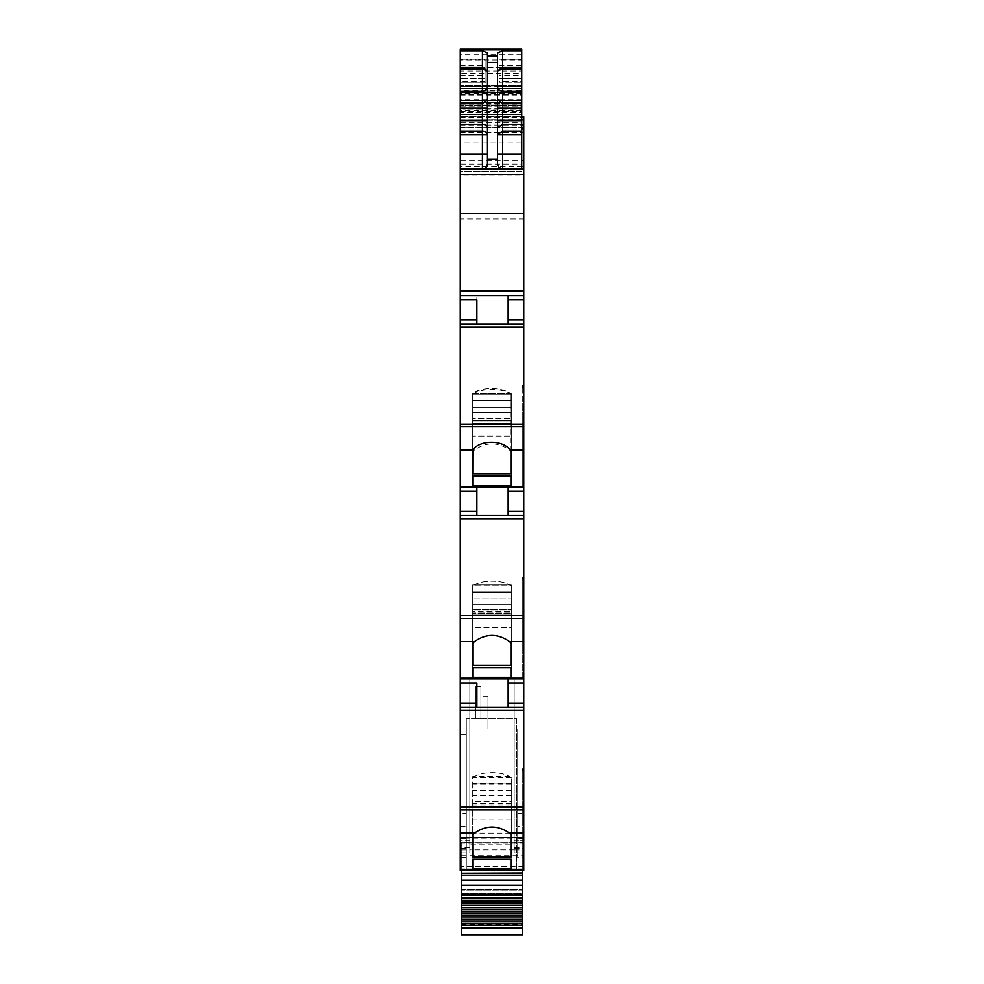 <?xml version="1.0" encoding="UTF-8"?>
<svg xmlns="http://www.w3.org/2000/svg" width="984" height="984" viewBox="0 0 984 984"><rect width="100%" height="100%" fill="white"/><g stroke="black" fill="none" stroke-linecap="round" stroke-linejoin="round"><path stroke-width="0.74" stroke-dasharray="4.92 3.69" d="M460.241 826.191L466.293 826.191L466.293 813.497L460.241 813.497L460.241 837.199L523.759 837.199L523.759 833.19L460.241 833.19M466.293 813.497L466.293 734.851L460.241 734.851L460.241 813.497M466.293 826.191L466.293 728.984L466.293 857.433L466.293 734.851L460.241 734.851L460.241 870.471L460.241 869.462L511.286 869.462L460.241 869.462L511.286 869.462L460.241 869.462L460.241 870.471L460.241 869.462L460.241 870.471L511.286 870.471L511.286 869.462L511.286 870.471L511.286 869.462L511.286 870.471L460.241 870.471M460.241 707.127L523.759 707.127M508.138 678.886L460.241 678.886L514.177 678.886L514.177 847.79L514.177 840.25L523.759 840.287L514.177 840.25L514.177 678.886L514.177 852.944L469.823 852.944L469.823 840.25L460.241 840.25L460.241 678.886L523.759 678.886L508.138 678.886L508.138 707.127M460.241 511.508L476.871 511.508L476.871 491.348L460.241 491.348L460.241 515.542L523.759 515.542L523.759 577.473L522.75 577.473L522.75 578.875L523.759 578.875L523.759 615.64L460.241 615.64L460.241 641.531L474.559 641.531C486.194 633.438 497.818 633.438 509.441 641.531L523.759 641.531L523.759 678.886L469.823 678.886L469.823 847.79L469.823 844.826L514.177 844.826L514.177 838.184L523.759 838.184L523.759 837.199L460.241 837.199L460.241 838.184L514.177 838.184M476.871 491.348L476.871 487.314L460.241 487.314L523.759 487.314L508.138 487.314L508.138 515.542L523.759 515.542L460.241 515.542L508.138 515.542L508.138 487.314L508.138 515.542M460.241 486.563L523.759 486.563L523.759 487.314L460.241 487.314L460.241 323.97L523.759 323.97L508.138 323.97L508.138 295.729L523.759 295.729L508.138 295.729L508.138 323.97L460.241 323.97L460.241 295.729L508.138 295.729L508.138 323.97M460.241 319.935L476.871 319.935L476.871 295.729L460.241 295.729L523.759 295.729L523.759 323.97L460.241 323.97M521.741 169.088L517.203 169.088L521.741 169.088L521.741 122.397L465.284 122.397M514.681 169.088L511.668 169.088L514.681 169.088M502.59 169.088L460.241 169.088L502.59 169.088M523.759 169.088L460.241 169.088L460.241 164.045L521.741 164.045M460.241 103.32L521.741 103.32L521.741 100.749L460.241 100.749L460.241 105.841L460.241 49.729L460.241 107.072L521.741 107.072L467.302 107.072M521.741 49.729L521.741 112.311L460.241 112.311L460.241 116.247L460.241 114.451L521.741 114.439L521.741 112.311M465.26 107.072L521.741 107.072M521.741 110.503L460.241 110.503L460.241 107.072M460.241 110.503L460.241 112.311M460.241 111.721L521.741 111.721L521.741 116.247L521.741 114.451L460.241 114.451L460.241 109.212L465.272 109.212M521.741 119.679L460.241 119.876L521.741 119.876L521.741 116.247L460.241 116.247L521.741 116.21L521.741 92.963L460.241 92.963L460.241 49.2M460.241 119.679L460.241 116.247L460.241 120.282L523.759 120.282L523.759 116.555M465.272 122.385L460.241 122.385L460.241 164.045M460.241 119.876L460.241 122.397M521.741 119.876L521.741 122.397M521.741 168.584L460.241 169.088M460.241 168.584L460.241 160.613L521.741 160.613M521.741 102.496L521.741 106.825L460.241 106.825L460.241 102.496L521.741 102.496L521.741 100.626L460.241 100.626L460.241 142.2L523.759 142.2L523.759 120.282L460.241 120.282L460.241 116.555L460.241 160.613M460.241 127.576L521.741 127.551L460.241 127.576M521.741 120.282L521.741 118.264L521.741 120.282M521.741 111.721L521.741 109.212L465.284 109.212M460.241 106.825L460.241 109.212M521.741 106.825L521.741 109.212M460.241 102.496L460.241 100.626L521.741 100.626L521.741 102.644L460.241 102.644L460.241 92.963M460.241 142.2L460.241 174.734L523.759 174.734L460.241 174.734L521.741 174.734L460.241 174.734L521.741 174.734L460.241 174.734L460.241 171.351L521.741 171.351L521.741 104.144L460.241 104.144L460.241 171.351L521.741 171.351L521.741 67.355L460.241 67.355L521.741 67.355L521.741 73.394L460.241 73.394L460.241 85.473L521.741 85.473L521.741 73.394M523.759 142.2L523.759 166.69L460.241 166.69M523.759 219.002L523.759 291.202L460.241 291.202L460.241 219.002L523.759 219.002L523.759 166.69M521.741 100.749L521.741 92.656L460.241 92.656L460.241 104.144M460.241 100.749L460.241 92.656L521.741 92.656L521.741 104.144M521.741 103.32L521.741 105.841L460.241 105.731M521.741 102.644L460.241 102.644L460.241 90.528L521.741 90.528L521.741 105.731M460.241 94.562L521.741 94.562L521.741 85.903L460.241 85.903M521.741 49.84L521.741 60.024L460.241 60.024M460.241 68.031L521.741 68.031L521.741 49.2M521.741 68.031L521.741 92.963M460.241 90.528L460.241 85.473M460.241 73.394L460.241 67.355L460.241 71.082L521.741 71.082M521.741 169.15L460.241 169.15L521.741 169.15L521.741 91.918L521.741 169.15L460.241 169.15L460.241 71.082M460.241 169.15L460.241 91.918L460.241 174.869L521.741 174.869M460.241 219.002L460.241 174.869M523.759 291.202L523.759 295.729M460.241 291.202L460.241 295.729L508.138 295.729M476.871 319.935L476.871 295.729M523.759 323.97L523.759 385.9L522.75 385.9L522.75 387.302L523.759 387.302L523.759 426.798L460.241 426.798M523.759 486.563L523.759 426.798M460.241 449.959L474.571 449.959C486.194 441.865 497.818 441.865 509.429 449.959L511.286 451.435L511.286 473.833L472.714 473.833L472.714 394.535L472.714 451.435M474.571 449.959L472.96 451.435M472.714 394.535L472.714 476.158L511.286 476.158L511.286 418.052L511.286 420.045L511.286 418.052L472.714 418.052L472.714 485.715L511.286 485.715L511.286 393.391L511.286 407.364L511.286 393.391L472.714 393.391L472.714 473.833M522.75 487.314L523.759 487.314L522.75 487.314L522.75 446.023L522.75 487.314M476.871 511.508L476.871 487.314L508.138 487.314M460.241 491.348L460.241 487.314L476.871 487.314L476.871 515.542L460.241 515.542L460.241 615.64M523.759 615.64L523.759 618.37L460.241 618.37M523.759 641.531L523.759 618.37M509.441 641.531L511.286 643.29L511.286 665.418L472.714 665.418L472.714 586.329L472.714 643.29L474.559 641.531M460.241 641.531L460.241 678.886M511.286 667.73L511.286 585.861L472.714 585.861L472.714 584.976L472.714 598.948L511.286 598.948L472.714 598.948L472.714 612.232L511.286 612.232L511.286 598.948L511.286 612.232L472.714 612.232L511.286 611.63L472.714 611.63L472.714 609.625L472.714 667.73L511.286 667.73L511.286 609.625L472.714 609.625L511.286 609.625L511.286 677.299L472.714 677.299L472.714 585.861L472.714 592.331L511.286 592.331L511.286 584.976L511.286 598.948L511.286 584.976L472.714 584.976L472.714 677.299M523.759 678.886L522.75 678.886L522.75 628.825L522.75 678.886L523.759 678.886L523.759 638.997L523.759 842.611L514.177 842.611M469.823 842.611L460.241 842.611L460.241 840.25L469.823 840.287L469.823 678.886L469.823 844.826M466.293 838.712L460.241 838.712M466.293 857.433L460.241 857.433M523.759 870.471L511.286 870.471L523.759 870.471L523.759 859.745L523.759 870.471L522.75 870.471L522.75 770.46L522.75 870.471L523.759 870.471L523.759 857.433L517.707 857.433L517.707 728.984L466.293 728.984L517.707 728.984L517.707 857.433M460.241 171.351L460.241 94.12L521.741 94.12L460.241 94.12L460.241 88.523L521.741 88.523L460.241 88.523L460.241 91.918L521.741 91.918L460.241 91.918L460.241 88.523L521.741 88.523L521.741 94.12L521.741 88.523L521.741 91.918L521.741 88.523L460.241 88.523L460.241 171.351L521.741 171.351M461.25 82.779L485.948 82.779L485.948 59.286L485.948 82.779L461.25 82.779M460.241 81.697L460.241 78.437L461.25 78.437L460.241 78.437L460.241 59.286L460.241 82.779L460.241 81.697L485.948 81.697M461.25 78.437L485.948 78.437L461.25 78.437M461.25 59.286L485.948 59.286L461.25 59.286M523.759 857.433L523.759 728.984L517.707 728.984L517.707 826.191L517.707 728.984L523.759 728.984L523.759 813.497L517.707 813.497M487.966 728.984L482.923 728.984L482.923 696.709L482.923 728.984L482.923 696.709L482.923 728.984L482.923 696.709L482.923 728.984L482.923 696.709L482.923 728.984L482.923 696.709L482.923 728.984L482.923 696.709L482.923 728.984L482.923 696.709L482.923 728.984L482.923 696.709L482.923 728.984L482.923 696.709L487.966 696.709L487.966 728.984L482.923 728.984L482.923 696.709L487.966 696.709L487.966 728.984L482.923 728.984L482.923 696.709L487.966 696.709L482.923 696.709L487.966 696.709L487.966 728.984L482.923 728.984L482.923 696.709L487.966 696.709L487.966 728.984L482.923 728.984L487.966 728.984L482.923 728.984L487.966 728.984L482.923 728.984L487.966 728.984L487.966 696.709L482.923 696.709L487.966 696.709L482.923 696.709L487.966 696.709L487.966 728.984L487.966 696.709L482.923 696.709L487.966 696.709L487.966 728.984L487.966 696.709L482.923 696.709L487.966 696.709L487.966 728.984L487.966 696.709L482.923 696.709L487.966 696.709L487.966 728.984L487.966 696.709L482.923 696.709L487.966 696.709L487.966 728.984L482.923 728.984L487.966 728.984L487.966 696.709L482.923 696.709L487.966 696.709L487.966 728.984L482.923 728.984L487.966 728.984L487.966 696.709L487.966 728.984L482.923 728.984L487.966 728.984L482.923 728.984L487.966 728.984L487.966 696.709L487.966 728.984L482.923 728.984L487.966 728.984M522.75 821.037L523.759 821.037L523.759 859.745L522.75 859.745L523.759 859.745L523.759 770.46L523.759 786.659L522.75 786.659M472.714 801.751L472.714 834.875L472.714 801.751L511.286 801.751L511.286 834.875L511.286 806.622L472.714 806.622M511.286 777.913A21.168 8.954 180 0 0 492 772.661A21.168 8.954 180 0 0 472.714 777.913M511.286 801.751L511.286 806.622M511.286 819.192L472.714 819.192M511.286 783.916L511.286 859.315L511.286 801.21L472.714 801.21L472.714 859.315L472.714 783.916L511.286 783.916L511.286 776.561L472.714 776.561L472.714 801.21M511.286 801.21L511.286 776.561M511.286 777.446L472.714 777.446L472.714 783.916M472.714 777.446L472.714 776.561M522.75 578.875L522.75 628.825L523.759 628.825L523.759 610.67L523.759 628.825L522.75 628.825L522.75 577.473M523.759 578.875L523.759 596.341L522.75 596.341L523.759 596.341L523.759 605.357L522.75 605.357L523.759 605.357L523.759 610.67L523.759 578.875L523.759 595.074L522.75 595.074L522.75 604.25L522.75 595.074L523.759 595.074L523.759 577.473M522.75 637.607L522.75 646.488L522.75 629.465L522.75 637.607L523.759 637.607L523.759 620.707L523.759 626.98L522.75 626.98L522.75 611.187L522.75 617.005L523.759 617.005L523.759 604.25L523.759 610.178L522.75 610.178L522.75 604.25L522.75 610.178L523.759 610.178L523.759 617.005L522.75 617.005L522.75 626.98L523.759 626.98L523.759 668.173L523.759 637.607L522.75 637.607M522.75 629.465L522.75 626.98L522.75 629.465L523.759 629.465L522.75 629.465M522.75 611.187L522.75 610.178L522.75 611.187L523.759 611.187L522.75 611.187M511.286 665.418L511.286 627.62L472.714 627.62L472.714 586.329L472.714 591.778L511.286 591.778L511.286 610.166L511.286 586.329L511.286 643.29L511.286 613.413L511.286 627.62L472.714 627.62L472.714 643.29M511.286 643.29L511.286 586.329L511.286 591.778L472.714 591.778L472.714 665.418M511.286 586.329A21.168 8.954 180 0 0 492 581.077A21.168 8.954 180 0 0 472.714 586.329C479.11 579.453 504.89 579.453 511.286 586.329M511.286 613.413L511.286 610.166L472.714 610.166L511.286 610.166L511.286 613.413L472.714 613.413L511.286 613.413M472.714 667.73L472.714 592.331L511.286 592.331L511.286 677.299M523.759 487.314L523.759 515.542M522.75 387.302L522.75 444.227L522.75 437.24L523.759 437.24L523.759 419.086L523.759 437.24L522.75 437.24L522.75 385.9M523.759 387.302L523.759 404.768L522.75 404.768L523.759 404.768L523.759 413.772L522.75 413.772L523.759 413.772L523.759 419.086L522.75 419.086L523.759 419.086L523.759 387.302L523.759 388.237L522.75 388.237M522.75 447.425L522.75 456.355L522.75 444.214L522.75 447.425L523.759 447.425L522.75 447.425M523.759 388.237L523.759 412.677L523.759 403.502L522.75 403.502L522.75 412.677L523.759 412.677L522.75 412.677L522.75 419.602L522.75 418.594L523.759 418.594L523.759 419.602L522.75 419.602L523.759 419.602L523.759 429.135L523.759 425.432L522.75 425.432L522.75 429.135L523.759 429.135L523.759 437.88L523.759 429.135L522.75 429.135L522.75 437.88L523.759 437.88L523.759 454.903L523.759 437.88L522.75 437.88L522.75 419.602L522.75 425.432L523.759 425.432L523.759 412.677L523.759 418.594L522.75 418.594L523.759 385.9M511.286 473.833L511.286 412.579L511.286 436.035L472.714 436.035L511.286 436.035L511.286 451.435L511.286 394.535A21.168 8.954 180 0 0 492.861 388.692A21.168 8.954 180 0 0 472.714 393.416L472.714 420.648L472.714 418.052L511.286 418.052L511.286 476.158M472.714 418.581L472.714 400.193L472.714 418.581L511.286 418.581L472.714 418.581M511.286 401.103L511.286 400.193L511.286 401.103L472.714 401.103L511.286 401.103L511.286 412.579L511.286 401.103M511.04 451.435L511.04 394.535L511.286 451.435M511.286 420.045L511.286 407.364L511.286 420.648L472.714 420.045L511.286 420.045M511.286 485.715L511.286 400.759L472.714 400.759L472.714 476.158M487.461 164.045L487.461 70.885M487.461 56.088L487.461 53.148M497.547 70.885L497.547 164.045M497.547 71.057L497.547 52.939M521.741 81.697L521.741 59.286L521.741 82.779L521.741 81.697L499.06 81.697L499.06 82.779L521.741 82.779L499.06 82.779L499.06 75.399L521.741 75.399M511.04 394.535C504.374 387.93 479.626 387.93 472.96 394.535M472.714 485.715L472.714 400.759L511.286 400.759L511.286 393.391L472.714 393.391M511.286 585.861L511.286 584.976L472.714 584.976L472.714 585.861L511.286 585.861M523.759 838.712L517.707 838.712M522.75 787.926L523.759 787.926M523.759 821.037L523.759 786.659M523.759 620.707L523.759 617.005L523.759 620.707L522.75 620.707L523.759 620.707M523.759 604.25L523.759 595.074L523.759 604.25L522.75 604.25L523.759 604.25M523.759 454.903L523.759 476.588L523.759 454.903L522.75 454.903L523.759 454.903M523.759 813.497L523.759 826.191L517.707 826.191M511.286 795.736L472.714 795.736M511.286 604.151L472.714 604.151L511.286 604.151M511.286 412.579L472.714 412.579L511.286 412.579M511.286 394.289L472.714 394.289L511.286 394.289M499.06 81.697L499.06 78.437L521.741 78.437L499.06 78.437L499.06 59.286L521.741 59.286L499.06 59.286L499.06 75.399M523.759 826.191L523.759 833.19M523.759 838.184L523.759 842.611M460.241 842.611L460.241 838.184M480.905 718.726L480.905 686.451L475.862 686.451L475.862 718.726L475.862 686.451L480.905 686.451L475.862 686.451L475.862 718.726L475.862 686.451L480.905 686.451L475.862 686.451L475.862 718.726L475.862 686.451L480.905 686.451L475.862 686.451L475.862 718.726L475.862 686.451L480.905 686.451L475.862 686.451L475.862 718.726L475.862 686.451L480.905 686.451L480.905 718.726L475.862 718.726L480.905 718.726L480.905 686.451L480.905 718.726L475.862 718.726L480.905 718.726L480.905 686.451L480.905 718.726L475.862 718.726L480.905 718.726L480.905 686.451L480.905 718.726L475.862 718.726L480.905 718.726L480.905 686.451L480.905 718.726L475.862 718.726L480.905 718.726M461.25 934.8L461.25 895.674L522.75 895.674L461.25 895.674L522.75 895.674L522.75 893.669L522.75 895.674L461.25 895.674L461.25 865.932L461.25 902.426L461.25 843.214L522.75 843.214L522.75 842.242L522.75 870.471M522.75 873.251L461.25 873.251M522.75 934.8L522.75 843.214M522.75 893.669L522.75 865.932L522.75 868.958L522.75 865.932L461.25 865.932L461.25 868.958L461.25 865.932L522.75 865.932L461.25 865.932L522.75 865.932L522.75 875.76L461.25 875.76L461.25 868.958L461.25 882.07L461.25 875.76L522.75 875.76L522.75 893.669L461.25 893.669L522.75 893.669M461.25 843.214L461.25 870.471M522.75 890.139L461.25 890.139L522.75 890.139M522.75 882.07L461.25 882.07L522.75 882.07M522.75 880.053L461.25 880.053L522.75 880.053M522.75 868.958L461.25 868.958L522.75 868.958M461.25 852.944L469.823 852.944L469.823 678.886L514.177 678.886L514.177 852.821L514.177 848.663L522.75 848.663M514.177 848.663L514.177 852.944L522.75 852.944M522.75 842.242L461.25 842.242L522.75 842.242M514.177 849.869L469.823 849.869M466.293 869.967L466.293 718.726L466.293 869.967L516.698 869.967L516.698 718.726L466.293 718.726L516.698 718.726L516.698 869.967L466.293 869.967M521.741 54.772L460.241 54.772M460.241 86.506L521.741 86.506M521.741 100.479L460.241 100.479M460.241 106.887L521.741 106.887M460.241 132.41L521.741 132.41M460.241 129.162L521.741 129.162M460.241 127.797L521.741 127.797M460.241 127.44L523.759 127.44M460.241 125.054L521.741 125.054M460.241 119.814L521.741 119.814M460.241 117.379L521.741 117.379M523.759 116.899L521.741 116.899M460.241 119.937L523.759 119.937M460.241 120.282L523.759 120.282M460.241 108.683L521.741 108.683M460.241 109.113L521.741 109.113M460.241 92.656L521.741 92.656M521.741 99.691L460.241 99.691M521.741 103.984L460.241 103.984M521.741 102.041L460.241 102.041M521.741 93.443L460.241 93.443M521.741 85.522L460.241 85.522M460.241 90.811L521.741 90.811M460.241 95.768L521.741 95.768M460.241 174.709L521.741 174.709M476.871 299.763L460.241 299.763M523.759 327.118L460.241 327.118M523.759 424.067L460.241 424.067M509.429 449.959L523.759 449.959M523.759 518.703L460.241 518.703M523.759 678.148L460.241 678.148M523.759 866.461L460.241 866.461M460.241 65.682L485.948 65.682M460.241 75.399L485.948 75.399M522.75 668.173L523.759 668.173L522.75 668.173M522.75 476.588L523.759 476.588L522.75 476.588M508.138 299.763L523.759 299.763M508.138 319.935L523.759 319.935M508.138 491.348L523.759 491.348M508.138 511.508L523.759 511.508M522.75 839.512L523.759 839.512M522.75 830.582L523.759 830.582M522.75 820.398L523.759 820.398M522.75 817.913L523.759 817.913M522.75 813.362L523.759 813.362M522.75 809.66L523.759 809.66M522.75 802.255L523.759 802.255M522.75 801.234L523.759 801.234M522.75 796.929L523.759 796.929M522.75 838.073L523.759 838.073M522.75 829.18L523.759 829.18M522.75 818.553L523.759 818.553M522.75 812.292L523.759 812.292M522.75 808.59L523.759 808.59M522.75 802.772L523.759 802.772M522.75 801.751L523.759 801.751M522.75 795.835L523.759 795.835M522.75 646.488L523.759 646.488L522.75 646.488M522.75 446.023L523.759 446.023L522.75 446.023M523.759 435.395L522.75 435.395L523.759 435.395M511.286 804.986L472.714 804.986M511.286 783.35L472.714 783.35M511.286 784.26L472.714 784.26M511.286 803.215L472.714 803.215M511.286 790.521L472.714 790.521M522.75 647.939L523.759 647.939L522.75 647.939M522.75 638.997L523.759 638.997L522.75 638.997M522.75 626.341L523.759 626.341L522.75 626.341M522.75 621.777L523.759 621.777L522.75 621.777M522.75 618.075L523.759 618.075L522.75 618.075M522.75 610.67L523.759 610.67L522.75 610.67M522.75 609.662L523.759 609.662L522.75 609.662M511.286 592.688L472.714 592.688L511.286 592.688M511.286 615.049L472.714 615.049L511.286 615.049M522.75 456.355L523.759 456.355L522.75 456.355M522.75 434.756L523.759 434.756L522.75 434.756M522.75 430.205L523.759 430.205L522.75 430.205M522.75 426.49L523.759 426.49L522.75 426.49M522.75 418.077L523.759 418.077L522.75 418.077M511.286 423.464L472.714 423.464L511.286 423.464M511.286 400.193L472.714 400.193L511.286 400.193M511.286 421.828L472.714 421.828L511.286 421.828M511.286 407.364L472.714 407.364L511.286 407.364M499.06 65.682L521.741 65.682M461.25 924.431L522.75 924.431M461.25 897.925L522.75 897.925M461.25 895.674L522.75 895.674M461.25 889.438L522.75 889.438L461.25 889.438M522.75 898.724L461.25 898.724M461.25 902.205L522.75 902.205M461.25 899.032L522.75 899.032M461.25 894.161L522.75 894.161M461.25 855.773L522.75 855.773M514.177 849.918L522.75 849.918M461.25 848.663L469.823 848.663M461.25 849.918L469.823 849.918M460.241 127.256L523.759 127.256M460.241 116.555L521.741 116.555M521.741 105.841L460.241 105.841M511.286 803.805L472.714 803.805M511.286 420.648L472.714 420.648L511.286 420.648M514.177 847.79L523.759 847.79M469.823 847.79L460.241 847.79M461.25 902.426L522.75 902.426M514.177 848.528L522.75 848.528M461.25 848.528L469.823 848.528M461.25 852.821L469.823 852.821M514.177 852.821L522.75 852.821"/><path stroke-width="1.48" d="M511.286 870.471L523.759 870.471L523.759 869.733L460.241 869.733L460.241 870.471L511.286 870.471L460.241 870.471M460.241 809.955L523.759 809.955L523.759 807.224L460.241 807.224L460.241 833.165L474.571 833.116L472.714 834.875L472.714 856.99L511.286 856.99L511.286 834.875L511.286 856.99M460.241 833.165L460.241 869.733M523.759 809.955L523.759 869.733M474.571 833.116C486.194 825.023 497.818 825.023 509.429 833.116L511.286 834.875M472.714 859.315L472.714 868.884L472.714 859.315L511.286 859.315L511.286 868.884L511.286 859.315M472.714 868.884L511.286 868.884M460.241 807.224L460.241 707.127L523.759 707.127L523.759 769.058L522.75 769.058L522.75 770.46L523.759 770.46L523.759 807.224M460.241 707.127L460.241 641.531L474.571 641.531L472.714 643.29L472.714 665.418L511.286 665.418L511.286 643.29L511.286 665.418M476.871 682.921L476.871 707.127L476.871 682.921L460.241 682.921M508.138 707.127L508.138 682.921L523.759 682.921L523.759 678.886L460.241 678.886M523.759 678.886L523.759 678.148L460.241 678.148M460.241 641.531L460.241 618.37L523.759 618.37L523.759 678.148M474.571 641.531C486.194 633.438 497.818 633.438 509.429 641.531L511.286 643.29M472.714 667.73L472.714 677.299L472.714 667.73L511.286 667.73L511.286 677.299L511.286 667.73M472.714 677.299L511.286 677.299M523.759 618.37L523.759 615.64L460.241 615.64L460.241 449.959L472.763 449.959L472.714 473.833L511.286 473.833L511.286 451.435L511.286 473.833M460.241 618.37L460.241 615.64M460.241 515.542L523.759 515.542L523.759 577.473L522.75 577.473L522.75 578.875L523.759 578.875L523.759 615.64M476.871 515.542L476.871 491.348L460.241 491.348M476.871 487.314L476.871 491.348M508.138 515.542L508.138 491.348L523.759 491.348L523.759 487.314L460.241 487.314M523.759 487.314L523.759 486.563L460.241 486.563M460.241 449.959L460.241 426.798L523.759 426.798L523.759 486.563M472.763 449.959C479.626 439.713 503.193 439.713 510.044 449.959L511.286 451.435M472.714 476.158L472.714 485.715L472.714 476.158L511.286 476.158L511.286 485.715L511.286 476.158M472.714 485.715L511.286 485.715M523.759 426.798L523.759 424.067L460.241 424.067L460.241 153.959L482.418 153.959L482.418 131.204A5.043 3.604 180 0 1 487.461 134.808L460.241 134.808L460.241 153.959M460.241 426.798L460.241 424.067M523.759 387.302L523.759 385.925L522.75 385.925L522.75 387.302L523.759 387.302L523.759 424.067M523.759 385.925L523.759 323.97L460.241 323.97M476.871 299.763L476.871 323.97L476.871 299.763L460.241 299.763M523.759 323.97L523.759 295.729L460.241 295.729M523.759 295.729L523.759 169.088L460.241 169.088M460.241 134.808L460.241 120.688L482.418 120.688L482.418 131.204L460.241 131.204M460.241 103.615L482.418 103.615L482.418 91.168L460.241 91.168L460.241 120.688M460.241 91.168L460.241 86.506L482.418 86.506L482.418 67.207L487.461 71.057L482.418 69.114L460.241 69.114L460.241 86.506M460.241 69.114L460.241 67.207L482.418 67.207L482.418 50.737L487.461 52.939L487.461 62.496L497.547 62.496L497.547 52.939L502.59 50.737L521.741 50.737L521.741 49.729L460.241 49.729L460.241 67.207M523.759 169.088L521.741 168.584M523.759 168.584L523.759 116.555L521.741 116.555M521.741 60.024L521.741 85.903M521.741 49.2L460.241 49.2L521.741 49.2L521.741 49.84L460.241 49.84M521.741 94.562L521.741 102.644M521.741 90.528L521.741 85.473M522.75 769.058L522.75 770.46M472.714 834.875L472.714 856.99M523.759 770.46L523.759 769.058M523.759 707.127L523.759 682.921M508.138 682.921L508.138 678.886M522.75 577.473L522.75 578.875M472.714 643.29L472.714 665.418M523.759 578.875L523.759 577.473M508.138 491.348L508.138 487.314M523.759 515.542L523.759 491.348M522.75 387.302L522.75 385.925M472.714 450.008L472.714 473.833M508.138 323.97L508.138 295.729M497.547 70.885L502.59 69.114L502.59 67.207L521.741 67.207L521.741 50.737M521.741 67.207L521.741 169.088M498.642 167.182L497.547 164.045C498.199 167.465 499.872 169.15 502.59 169.088L502.59 153.959L521.741 153.959M498.827 167.403L502.59 169.088M497.547 164.045L497.547 62.496M487.461 62.496L487.461 164.045C486.797 167.477 485.124 169.15 482.418 169.088L482.418 153.959L487.461 153.959M487.461 164.045C487.166 167.108 485.481 168.781 482.418 169.088M497.547 56.088L487.461 56.088L487.461 70.885M497.547 71.057L502.59 67.207L502.59 50.737M522.75 870.471L522.75 934.8L461.25 934.8L461.25 927.26L522.75 927.26M522.75 873.251L461.25 873.251L522.75 873.005M461.25 873.251L461.25 927.26M461.25 870.471L461.25 873.005M461.25 898.552L522.75 898.552M461.25 900.397L522.75 900.397M461.25 902.033L522.75 902.033M461.25 903.952L522.75 903.952M461.25 905.649L522.75 905.649M461.25 907.617L522.75 907.617M461.25 909.364L522.75 909.364M461.25 911.381L522.75 911.381M461.25 913.177L522.75 913.177M461.25 915.243L522.75 915.243M461.25 917.076L522.75 917.076M461.25 919.179L522.75 919.179M461.25 921.049L522.75 921.049M461.25 923.189L522.75 923.189M461.25 925.083L522.75 925.083M497.547 153.959L502.59 153.959L502.59 131.204L497.547 134.808L521.741 134.808M521.741 91.168L502.59 91.168A5.043 4.662 -0 0 1 497.547 86.506L521.741 86.506M509.429 833.116L523.759 833.116M523.759 710.276L460.241 710.276M460.241 703.093L476.871 703.093M509.429 641.531L523.759 641.531M523.759 518.703L460.241 518.703M460.241 511.508L476.871 511.508M510.044 449.959L523.759 449.959M523.759 327.118L460.241 327.118M460.241 319.935L476.871 319.935M523.759 291.202L460.241 291.202M523.759 213.356L460.241 213.356M460.241 124.291L482.418 124.291A5.043 3.604 180 0 1 487.461 127.883M487.461 120.688L482.418 120.688L482.418 108.277L460.241 108.277M487.461 98.966L482.418 103.615L482.418 108.277L487.461 108.277M482.418 89.31L482.418 86.506L487.461 86.506A5.043 4.662 180 0 1 482.418 91.168L482.418 89.31M460.241 50.737L482.418 50.737M521.741 160.613L523.759 160.613M521.741 132.41L523.759 132.41M521.741 129.162L523.759 129.162M521.741 127.797L523.759 127.797M521.741 127.551L523.759 127.551L521.741 127.576M521.741 125.054L523.759 125.054M521.741 119.814L523.759 119.814M521.741 117.379L523.759 117.379M521.741 116.899L523.759 116.899M508.138 703.093L523.759 703.093M508.138 511.508L523.759 511.508M508.138 319.935L523.759 319.935M508.138 299.763L523.759 299.763M487.461 159.137L497.547 159.137M497.547 120.688L502.59 120.688L502.59 131.204L521.741 131.204M497.547 127.883L502.59 124.291L521.741 124.291M521.741 69.114L502.59 69.114L502.59 120.688L521.741 120.688M497.547 108.277L521.741 108.277M497.547 98.966L502.59 103.615L521.741 103.615M461.25 873.546L522.75 873.546M522.75 880.2L461.25 880.2M461.25 885.403L522.75 885.403M522.75 894.308L461.25 894.308M461.25 895.489L522.75 895.489M461.25 897.58L522.75 897.58M461.25 928.023L522.75 928.023"/></g></svg>
